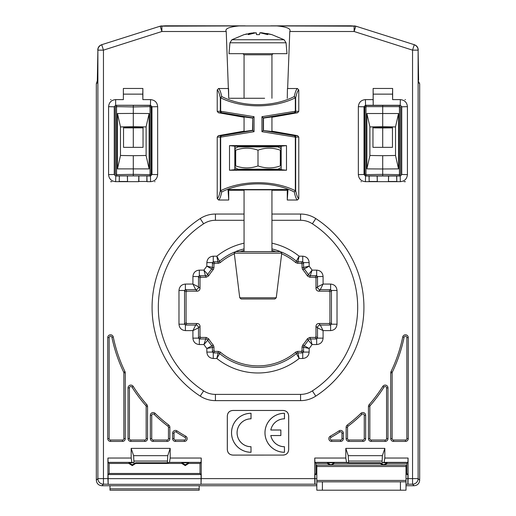 <?xml version="1.0" encoding="UTF-8"?>
<svg xmlns="http://www.w3.org/2000/svg" width="516" height="516" viewBox="0 0 516 516"><rect width="100%" height="100%" fill="white"/><g stroke="black" fill="none" stroke-linecap="round" stroke-linejoin="round"><path stroke-width="0.77" d="M97.376 80.38A2.786 1.974 -179 0 1 97.376 80.335L97.279 82.831L96.324 83.779L96.324 480.164L97.885 478.609A5.573 5.573 45 0 0 103.458 484.182L103.458 478.609L97.885 478.609L97.885 50.136L103.458 50.136L101.762 44.828A5.573 5.573 126.2 0 0 97.885 50.136L97.279 82.831L96.324 83.779L97.376 80.554M96.324 480.164C96.653 483.55 98.511 485.408 101.897 485.743L316.818 485.743M244.062 190.262L228.73 190.262L228.007 189.54L287.993 189.54L287.27 200.021L297.384 200.021L298.777 198.628L298.777 137.05L295.674 137.133A1.393 1.387 -91.5 0 0 294.526 135.76L263.237 130.529L261.954 131.696L261.954 116.7L295.32 111.263L294.526 112.636A1.393 1.387 -88.5 0 0 295.674 111.263L298.777 111.346L297.622 112.72L271.938 117.248M271.938 131.148L297.622 135.682L298.777 137.05M298.777 111.346L298.777 89.907C297.7 90.603 296.661 93.248 295.674 97.84L294.281 96.55L295.32 97.84C273.951 108.508 242.056 108.515 220.68 97.84L221.719 96.55C220.719 91.887 219.687 89.21 218.616 88.52L228.356 88.52L226.227 31.502L161.882 31.502L103.458 50.136L103.458 478.609L107.928 478.609L107.928 458.04L131.167 458.04L131.167 448.385L170.196 448.385L170.196 458.04L201.234 458.04L201.234 478.609L314.766 478.609L314.766 458.04L345.804 458.04L346.539 462.368L348.61 462.781L380.434 462.781L383.717 464.832L387 462.781L387.187 463.439L406.853 463.439L407.924 462.368L384.098 462.368L384.833 458.04L408.072 458.04L408.072 478.609L412.542 478.609L412.542 484.182A5.573 5.573 -45 0 0 418.115 478.609L412.542 478.609L412.542 50.136L418.115 50.136A5.573 5.573 -126.2 0 0 414.238 44.828L412.542 50.136L354.118 31.502L355.814 26.193A5.573 5.573 -171.2 0 0 354.118 25.929L354.118 31.502L289.773 31.502C291.301 28.773 287.012 26.916 276.899 25.929L239.101 25.929C228.988 26.916 224.699 28.773 226.227 31.502M287.438 88.513L287.27 98.272L287.438 88.513L297.384 88.52L298.777 89.907M287.644 88.52L289.773 31.502M384.833 458.04L384.833 448.385L382.395 455.66L382.027 462.781L387 462.781M348.61 462.781L348.248 455.66L345.804 448.385L384.833 448.385M345.804 448.385L345.804 458.04M244.062 117.248L218.378 112.72L217.223 111.346L217.223 89.907L218.616 88.52M228.73 190.262L228.73 200.021L218.616 200.021L217.223 198.628L217.223 137.05L218.378 135.682L244.062 131.148M287.27 200.021L287.27 190.262L271.938 190.262M244.062 214.05L215.424 214.05A27.877 27.877 0 0 0 200.214 218.565A105.928 105.928 0 0 0 200.214 396.114L203.62 390.883A21.633 21.633 0 0 0 215.424 394.385L300.576 394.385A21.633 21.633 0 0 0 312.38 390.883A99.685 99.685 0 0 0 312.38 223.796A21.633 21.633 0 0 0 300.576 220.293L271.938 220.293M271.938 214.05L300.576 214.05A27.877 27.877 0 0 1 315.786 218.565A105.928 105.928 0 0 1 315.786 396.114A27.877 27.877 0 0 1 300.576 400.629L215.424 400.629A27.877 27.877 0 0 1 200.214 396.114M138.888 175.911L119.377 175.911L119.183 181.677L115.655 181.677C111.327 181.206 108.966 178.852 108.592 174.614L108.592 106.677C109.018 102.387 111.372 100.033 115.655 99.614L123.363 99.614L123.363 88.462L142.874 88.462L142.874 99.614L150.582 99.614C154.916 100.085 157.27 102.439 157.651 106.677L157.651 174.614C157.174 178.942 154.819 181.297 150.582 181.677L147.06 181.677L146.86 175.911L138.888 175.911L138.888 181.484L146.86 181.484L146.86 175.911M119.377 175.911L119.183 181.677L127.542 181.677L127.446 176.008M138.791 176.008L138.694 181.677L127.542 181.677L127.349 175.911M138.888 181.484L146.86 181.484M373.126 88.462L392.637 88.462L392.637 99.614L400.345 99.614C404.673 100.085 407.034 102.439 407.408 106.677L407.408 174.614C406.982 178.904 404.628 181.258 400.345 181.677L365.418 181.677C361.123 181.245 358.768 178.891 358.349 174.614L358.349 106.677C358.781 102.387 361.135 100.033 365.418 99.614L373.126 99.614L373.126 88.462L373.223 105.283L400.345 105.283L401.738 106.677L401.738 174.614L400.345 176.008L365.418 176.008L364.025 174.614L364.025 106.677L365.418 105.283L373.223 105.283L373.126 99.614M283.116 455.106C286.554 454.822 288.412 452.964 288.689 449.533L288.689 416.025C288.412 412.587 286.554 410.73 283.116 410.446L232.884 410.446C229.446 410.73 227.588 412.587 227.311 416.025L227.311 449.533C227.588 452.964 229.446 454.822 232.884 455.106L283.091 455.08C286.522 454.796 288.38 452.938 288.663 449.5L288.663 416.051C288.38 412.619 286.522 410.762 283.091 410.478L232.91 410.478C229.478 410.762 227.62 412.619 227.337 416.051L227.337 449.5C227.62 452.938 229.478 454.796 232.91 455.08L283.091 455.08M218.616 200.021C219.687 199.331 220.719 196.654 221.719 191.991C242.836 181.168 273.151 181.161 294.281 191.984C295.281 196.654 296.313 199.331 297.384 200.021M228.007 189.54L228.73 200.021M218.378 112.72L221.474 112.636L252.763 117.874L252.518 130.316L254.046 131.696L220.68 137.133L220.68 190.701L220.326 190.701L221.719 191.991L220.68 190.701C242.069 180.032 273.932 180.026 295.32 190.701L294.281 191.991L295.674 190.701C296.668 195.306 297.706 197.95 298.777 198.628M297.622 135.682L294.526 135.76L295.32 137.133L261.954 131.696M297.384 88.52C296.313 89.21 295.281 91.887 294.281 96.55C273.158 107.373 242.855 107.38 221.719 96.55L220.326 97.84L220.68 97.84L220.68 111.263L220.326 111.263A1.393 1.387 88.5 0 0 221.474 112.636L220.68 111.263L254.046 116.7L254.046 131.696M229.51 145.615L286.49 145.615L286.49 170.241L229.51 170.241L229.51 145.615L234.625 146.17L281.375 146.17L286.49 145.615M217.223 198.628C218.294 197.95 219.332 195.306 220.326 190.701L220.326 137.133L221.474 135.76A1.393 1.387 91.5 0 0 220.326 137.133L217.223 137.05M252.518 130.316L244.062 131.503M254.046 116.7L252.763 117.867L252.763 130.529L221.474 135.76L218.378 135.682M252.518 118.08L244.062 116.906M271.938 146.318L244.062 146.318M271.938 131.503L263.237 130.529L263.237 117.867L294.526 112.636L297.622 112.72M271.938 116.906L263.483 118.08L263.483 130.316M264.624 98.272L240.533 98.272M271.938 98.272L271.938 54.793L244.062 54.793L244.062 98.272L228.73 98.272L251.382 98.272M263.483 118.08L261.954 116.7M295.32 137.133L295.674 137.133L295.674 190.701L295.32 190.701L295.32 137.133M295.32 97.84L295.674 97.84L295.674 111.263L295.32 111.263L295.32 97.84M228.562 88.513L228.73 98.272L228.356 88.52M217.223 111.346L220.326 111.263L220.326 97.84C219.332 93.228 218.294 90.584 217.223 89.907M239.101 25.929L160.186 26.161L165.397 25.8L245.177 25.845M276.899 25.929L355.814 26.161L350.603 25.8L270.823 25.845M101.633 44.731L160.186 26.193L161.882 31.502L161.882 25.929A5.573 5.573 171.2 0 0 160.186 26.193L101.633 44.731C99.169 45.647 97.872 47.414 97.756 50.046M406.015 485.743L414.103 485.743C417.489 485.408 419.347 483.55 419.676 480.164L419.676 83.779L418.65 81.599M201.234 478.609L200.995 484.33L108.173 484.33L107.928 478.609M316.818 484.33L314.857 484.182L314.766 478.609M408.072 478.609L407.975 484.182L406.015 484.33M108.173 484.33L108.076 474.546L109.147 473.475L109.147 463.439L108.076 462.368L107.928 458.04M131.167 458.04L131.903 462.368L133.973 462.781L133.605 455.66L131.167 448.385M108.076 462.368L131.903 462.368M170.196 448.385L167.752 455.66L167.39 462.781L135.566 462.781L132.283 464.832L129 462.781L133.973 462.781M167.39 462.781L169.461 462.368L170.196 458.04M169.461 462.368L201.092 462.368L200.021 463.439L200.021 473.475L109.147 473.475M201.234 458.04L201.092 462.368M135.566 462.781L135.753 463.439L181.774 463.439L181.967 462.781L188.527 462.781L188.714 463.439L200.021 463.439M200.021 473.475L201.092 474.546L200.995 484.33M329.963 465.11L327.286 463.439L315.979 463.439L314.908 462.368L314.766 458.04M315.979 463.439L315.979 473.475L316.818 473.475M315.005 484.33L314.908 474.546L315.979 473.475M314.908 462.368L346.539 462.368M384.098 462.368L382.027 462.781M408.072 458.04L407.924 462.368M406.015 474.546L407.924 474.546L407.827 484.33M407.924 474.546L406.853 473.475L406.853 463.439M418.624 80.38A2.786 1.974 -1 0 0 418.624 80.335L418.115 50.136L418.115 478.609L419.676 480.164M414.367 44.731L355.814 26.161L414.367 44.731C416.831 45.647 418.128 47.414 418.244 50.046M405.421 181.677L404.041 181.677M361.387 181.677L360.987 181.677M405.015 99.614L405.421 99.614M199.182 485.743L199.182 490.2L109.985 490.2L109.985 485.743M234.335 253.801A58.54 58.54 0 0 0 220.203 262.638L218.403 263.295L214.791 263.295L213.959 264.134L213.959 267.746L213.302 269.546A58.54 58.54 0 0 0 208.593 275.944L206.245 277.234L200.853 277.234L200.021 278.072L200.021 288.386C199.853 290.076 198.924 291.005 197.235 291.172L186.921 291.172L186.083 292.004L186.083 322.668L186.921 323.506L197.235 323.506C198.924 323.674 199.853 324.603 200.021 326.293L200.021 336.606L200.853 337.445L206.245 337.445L208.593 338.735A58.54 58.54 0 0 0 213.302 345.133L213.959 346.933L213.959 350.545L214.791 351.383L218.403 351.383L220.203 352.041A58.54 58.54 0 0 0 295.797 352.041L297.597 351.383L301.209 351.383L302.041 350.545L302.041 346.933L309.149 348.487A65.642 65.642 0 0 0 312.077 344.546L316.676 344.546C320.565 344.166 322.7 342.031 323.087 338.135L323.087 330.614L330.614 330.608C334.497 330.227 336.638 328.086 337.019 324.203L337.019 290.476C336.638 286.586 334.503 284.451 330.614 284.071L323.087 284.064L323.087 276.537C322.7 272.654 320.559 270.513 316.676 270.132L312.077 270.126A65.642 65.642 0 0 0 309.149 266.198L309.149 262.605C308.762 258.716 306.627 256.581 302.737 256.194L299.145 256.194A65.642 65.642 0 0 0 271.938 243.197M297.597 351.383L299.145 358.485L302.737 358.485C306.627 358.098 308.762 355.963 309.149 352.073L309.149 348.487L304.214 345.707A2.786 2.786 109.9 0 0 303.569 347.487L303.569 352.073L302.737 352.912L302.737 358.485M302.041 346.933L302.699 345.133L304.214 345.707A60.069 60.069 0 0 0 308.258 340.238L312.077 344.553L310.593 338.973L316.676 338.973L316.676 344.546M301.209 351.383L302.737 352.912L298.151 352.912A2.786 2.786 160.1 0 0 296.371 353.557L299.145 358.485A65.642 65.642 0 0 1 216.855 358.485L219.629 353.557A60.069 60.069 0 0 0 296.371 353.557L295.797 352.041M218.403 351.383L216.855 358.485L213.263 358.485C209.373 358.098 207.239 355.963 206.851 352.073L212.431 352.073L213.959 350.545M213.959 346.933L212.431 347.487L212.431 352.073L213.263 352.912L213.263 358.485M244.062 220.293L215.424 220.293A21.633 21.633 0 0 0 203.62 223.796A99.685 99.685 0 0 0 203.62 390.883M218.403 263.295L217.849 261.767L213.263 261.767L212.431 262.605L206.851 262.605C207.239 258.716 209.373 256.581 213.263 256.194L213.263 261.767L214.791 263.295M200.021 326.293L198.492 327.821L198.492 338.135L199.324 338.973L199.324 344.546C195.441 344.159 193.3 342.024 192.913 338.135L198.492 338.135L200.021 336.606M197.235 291.172L195.706 289.644L185.386 289.644L184.554 290.476L184.554 324.203L185.386 325.035L185.386 330.608C181.497 330.227 179.362 328.092 178.981 324.203L184.554 324.203L186.083 322.668M186.083 292.004L184.554 290.476L178.981 290.476C179.362 286.593 181.503 284.451 185.386 284.071L185.386 289.644L186.921 291.172M206.245 277.234L205.407 275.705L199.324 275.705L198.492 276.537L192.913 276.537C193.3 272.648 195.435 270.513 199.324 270.132L199.324 275.705L200.853 277.234M208.593 275.944L207.742 274.441A2.786 2.786 -28.4 0 1 205.407 275.705L203.923 270.126L199.324 270.132M200.021 278.072L198.492 276.537L198.492 286.857L192.913 284.064L185.386 284.071M207.742 274.441L203.923 270.126A65.642 65.642 0 0 1 206.851 266.198L211.786 268.971A60.069 60.069 0 0 0 207.742 274.441M213.959 267.746L206.851 266.192L206.851 262.605M234.67 251.989A60.069 60.069 0 0 0 219.629 261.122A2.786 2.786 -19.9 0 1 217.849 261.767L216.855 256.194L213.263 256.194M220.203 262.638L216.855 256.194A65.642 65.642 0 0 1 244.062 243.197M302.737 256.194L302.737 261.767L298.151 261.767A2.786 2.786 19.9 0 1 296.371 261.122L299.145 256.194L297.597 263.295L295.797 262.638L296.371 261.122A60.069 60.069 0 0 0 281.33 251.989M302.699 345.133A58.54 58.54 0 0 0 307.407 338.735L309.755 337.445L315.147 337.445L315.979 336.606L315.979 326.293C316.147 324.603 317.076 323.674 318.765 323.506L329.079 323.506L329.918 322.668L329.918 292.004L329.079 291.172L318.765 291.172C317.076 291.005 316.147 290.076 315.979 288.386L315.979 278.072L315.147 277.234L309.755 277.234L307.407 275.944A58.54 58.54 0 0 0 302.699 269.546L302.041 267.746L302.041 264.134L301.209 263.295L302.737 261.767L303.569 262.605L309.149 262.605M302.041 267.746L309.149 266.192L304.214 268.971A2.786 2.786 70.1 0 1 303.569 267.191L303.569 262.605L302.041 264.134M307.407 275.944L312.077 270.126L309.755 277.234M315.979 288.386L317.508 286.857L317.508 276.537L316.676 275.705L316.676 270.132M315.979 278.072L317.508 276.537L323.087 276.537M317.508 286.857L323.087 284.064L320.294 289.644A2.786 2.786 45 0 1 317.508 286.857M337.019 324.203L331.446 324.203L331.446 290.476L330.614 289.644L330.614 284.071M329.918 292.004L331.446 290.476L337.019 290.476M329.918 322.668L331.446 324.203L330.614 325.035L330.614 330.608M318.765 323.506L320.294 325.035L323.087 330.614L317.508 327.821A2.786 2.786 135 0 1 320.294 325.035L330.614 325.035L329.079 323.506M315.147 337.445L316.676 338.973L317.508 338.135L323.087 338.135M302.041 350.545L303.569 352.073L309.149 352.073M309.755 337.445L310.593 338.973A2.786 2.786 151.6 0 0 308.258 340.238L307.407 338.735M301.209 263.295L297.597 263.295M240.127 251.595A58.54 58.54 0 0 1 244.062 250.486M271.938 250.486A58.54 58.54 0 0 1 275.873 251.595M281.665 253.801A58.54 58.54 0 0 1 295.797 262.638M206.245 337.445L203.923 344.553A65.642 65.642 0 0 0 206.851 348.481L206.851 352.073M208.593 338.735L207.742 340.238A60.069 60.069 0 0 0 211.786 345.707A2.786 2.786 -109.9 0 1 212.431 347.487L206.851 348.487L213.302 345.133M200.853 337.445L199.324 338.973L205.407 338.973A2.786 2.786 -151.6 0 1 207.742 340.238L203.923 344.553L199.324 344.546M197.235 323.506L195.706 325.035A2.786 2.786 -135 0 1 198.492 327.821L192.913 330.614L192.913 338.135M186.921 323.506L185.386 325.035L195.706 325.035L192.913 330.614L185.386 330.608M200.021 288.386L198.492 286.857A2.786 2.786 -45 0 1 195.706 289.644L192.913 284.064L192.913 276.537M110.579 181.677L111.959 181.677M154.613 181.677L155.013 181.677M115.784 105.419L114.391 106.812L114.391 174.479L115.784 175.872L150.453 175.872L151.846 174.479L151.846 106.812L150.453 105.419L115.655 105.283L150.582 105.283L151.975 106.677L151.975 174.614L150.582 176.008L146.957 176.008M119.28 176.008L115.655 176.008L114.262 174.614L114.262 106.677L115.655 105.283L115.655 99.614M157.651 106.677L151.846 106.812M150.582 99.614L150.453 105.419M157.651 174.614L151.846 174.479M150.582 181.677L150.453 175.872M119.377 181.484L127.349 181.484M115.655 181.677L115.784 175.872M108.592 174.614L114.391 174.479M108.592 106.677L114.391 106.812M123.363 99.614L123.363 88.462M142.874 88.462L142.777 94.138L123.459 94.138M142.874 99.614L142.777 94.138M110.985 99.614L110.579 99.614M365.547 105.419L364.154 106.812L364.154 174.479L365.547 175.872L400.216 175.872L401.609 174.479L401.609 106.812L400.216 105.419L365.547 105.419L365.418 99.614M407.408 106.677L401.609 106.812M400.345 99.614L400.216 105.419M407.408 174.614L401.609 174.479M400.345 181.677L400.216 175.872M396.623 175.911L396.817 181.677L396.72 176.008M388.554 176.008L388.458 181.677L388.651 175.911M396.623 181.484L388.651 181.484M377.112 175.911L377.306 181.677L377.209 176.008M369.043 176.008L369.14 181.484L369.14 175.911M377.112 181.484L369.14 181.484M365.418 181.677L365.547 175.872M358.349 174.614L364.154 174.479M358.349 106.677L364.154 106.812M392.637 88.462L392.541 94.138L373.223 94.138M392.637 99.614L392.541 94.138M407.924 478.655L406.015 478.655M316.818 478.655L314.908 478.655M314.908 474.546L316.818 474.546M406.015 473.475L406.853 473.475M316.818 465.11L406.015 465.11L406.015 490.2L316.818 490.2L316.818 465.11M384.51 465.11L387.187 463.439M380.434 462.781L380.247 463.439L382.924 465.11M331.549 465.11L334.226 463.439L334.033 462.781L330.756 465.11M380.247 463.439L334.226 463.439M327.286 463.439L327.473 462.781L330.756 464.832M327.473 462.781L334.033 462.781M316.818 481.834L406.015 481.834M201.092 478.655L108.076 478.655M201.092 474.546L108.076 474.546M188.714 463.439L185.244 465.606L181.774 463.439M109.147 463.439L128.813 463.439L129 462.781M135.753 463.439L132.283 465.606L128.813 463.439M188.527 462.781L185.244 464.832L181.967 462.781M185.244 465.606L185.244 464.832M132.283 465.606L132.283 464.832M280.943 157.006L280.943 146.415L281.375 146.17M280.943 146.415L271.938 146.46M244.062 146.46L234.625 146.17M244.062 169.396L234.819 169.68L234.819 146.176M234.819 169.68L229.51 170.241M235.057 157.006L235.057 146.415M235.702 158.206L234.935 158.973L234.935 156.883L235.702 157.651M235.057 169.441L235.057 158.851M258 150.175C250.57 147.531 243.133 147.531 235.702 150.175C235.702 147.531 235.702 147.531 235.702 150.175C235.702 147.531 235.702 147.531 235.702 150.175L235.702 165.92C235.702 168.564 235.702 168.564 235.702 165.92C235.702 168.564 235.702 168.564 235.702 165.92C243.133 168.564 250.57 168.564 258 165.92C265.43 168.564 272.867 168.564 280.298 165.92C280.298 168.564 280.298 168.564 280.298 165.92C280.298 168.564 280.298 168.564 280.298 165.92L280.298 150.175C280.298 147.531 280.298 147.531 280.298 150.175C280.298 147.531 280.298 147.531 280.298 150.175C272.867 147.531 265.43 147.531 258 150.175L258 165.92M235.702 148.182L237.928 146.899L278.072 146.899L280.298 148.182M280.298 158.206L281.065 158.973L281.065 156.883L280.298 157.651M281.181 146.176L281.181 169.68L280.943 158.851M281.181 169.68L286.49 170.241M281.375 169.687L234.625 169.687M280.943 169.441L271.938 169.396M271.938 169.545L244.062 169.545M271.938 251.595L271.938 189.843L244.062 189.849L244.062 251.595M287.27 190.262L287.993 189.54M280.298 167.906L278.072 169.196L237.928 169.196L235.702 167.906M258 251.595L235.638 251.595L234.258 253.162L281.742 253.162L280.362 251.595L258 251.595M258 298.983L274.886 298.983L241.114 298.983L239.734 297.764L234.258 253.162M286.999 53.677L229.001 53.677L229.949 42.789L286.051 42.789L286.999 53.677M286.051 42.789L284.09 39.738L231.91 39.738L244.068 34.63L254.478 32.734L248.222 34.63L256.104 32.721L256.529 34.63L259.471 34.63L259.896 32.721L267.778 34.63L261.522 32.734L260.264 32.772M261.522 32.734L271.848 34.63L267.456 33.579M267.372 33.559L266.798 33.45M271.848 34.63L284.09 39.738M254.246 32.753L252.937 32.889M251.963 33.011L249.247 33.443M249.17 33.456L248.641 33.559M247.041 33.895L245.797 34.191M245.635 34.237L245.184 34.353M244.674 34.488L244.152 34.63M254.82 32.908L254.478 32.734M256.529 34.63L256.413 33.714M256.368 33.205L256.104 32.721M109.147 337.567A1.393 1.393 0 0 1 111.907 337.29A149.13 149.13 0 0 0 123.724 372.23A1.393 1.393 0 0 1 123.866 372.836L123.866 438.632A1.393 1.393 0 0 1 122.473 440.025L110.54 440.025A1.393 1.393 0 0 1 109.147 438.632L109.147 337.567L107.754 337.567A2.786 2.786 0 0 1 113.268 337.006A147.737 147.737 0 0 0 124.982 371.623A2.786 2.786 0 0 1 125.259 372.836L125.259 438.632A2.786 2.786 0 0 1 122.473 441.419L110.54 441.419A2.786 2.786 0 0 1 107.754 438.632L107.754 337.567M145.822 405.602A1.393 1.393 0 0 1 146.163 406.524L146.163 438.632A1.393 1.393 0 0 1 144.77 440.025L130.832 440.025A1.393 1.393 0 0 1 129.439 438.632L129.439 387.877A1.393 1.393 0 0 1 132.012 387.135A149.13 149.13 0 0 0 145.822 405.602L146.867 404.686A2.786 2.786 0 0 1 147.557 406.524L147.557 438.632A2.786 2.786 0 0 1 144.77 441.419L130.832 441.419A2.786 2.786 0 0 1 128.045 438.632L128.045 387.877A2.786 2.786 0 0 1 133.186 386.387A147.737 147.737 0 0 0 146.867 404.686M167.913 426.184A1.393 1.393 0 0 1 168.468 427.3L168.468 438.632A1.393 1.393 0 0 1 167.074 440.025L153.136 440.025A1.393 1.393 0 0 1 151.743 438.632L151.743 415.328A1.393 1.393 0 0 1 154.103 414.329A149.13 149.13 0 0 0 167.913 426.184L168.758 425.074A2.786 2.786 0 0 1 169.861 427.3L169.861 438.632A2.786 2.786 0 0 1 167.074 441.419L153.136 441.419A2.786 2.786 0 0 1 150.343 438.632L150.343 415.328A2.786 2.786 0 0 1 155.077 413.329A147.737 147.737 0 0 0 168.758 425.074M185.057 437.413A1.393 1.393 0 0 1 184.373 440.025L175.434 440.025A1.393 1.393 0 0 1 174.04 438.632L174.04 433.201A1.393 1.393 0 0 1 176.201 432.034A149.13 149.13 0 0 0 185.057 437.413L185.741 436.201A2.786 2.786 0 0 1 184.373 441.419L175.434 441.419A2.786 2.786 0 0 1 172.647 438.632L172.647 433.201A2.786 2.786 0 0 1 176.962 430.866A147.737 147.737 0 0 0 185.741 436.201M339.799 432.034A1.393 1.393 0 0 1 341.96 433.201L341.96 438.632A1.393 1.393 0 0 1 340.566 440.025L331.627 440.025A1.393 1.393 0 0 1 330.943 437.413A149.13 149.13 0 0 0 339.799 432.034L339.038 430.866A2.786 2.786 0 0 1 343.353 433.201L343.353 438.632A2.786 2.786 0 0 1 340.566 441.419L331.627 441.419A2.786 2.786 0 0 1 330.259 436.201A147.737 147.737 0 0 0 339.038 430.866M361.897 414.329A1.393 1.393 0 0 1 364.257 415.328L364.257 438.632A1.393 1.393 0 0 1 362.864 440.025L348.926 440.025A1.393 1.393 0 0 1 347.532 438.632L347.532 427.3A1.393 1.393 0 0 1 348.087 426.184A149.13 149.13 0 0 0 361.897 414.329L360.923 413.329A2.786 2.786 0 0 1 365.657 415.328L365.657 438.632A2.786 2.786 0 0 1 362.864 441.419L348.926 441.419A2.786 2.786 0 0 1 346.139 438.632L346.139 427.3A2.786 2.786 0 0 1 347.242 425.074A147.737 147.737 0 0 0 360.923 413.329M383.988 387.135A1.393 1.393 0 0 1 386.561 387.877L386.561 438.632A1.393 1.393 0 0 1 385.168 440.025L371.23 440.025A1.393 1.393 0 0 1 369.837 438.632L369.837 406.524A1.393 1.393 0 0 1 370.178 405.602A149.13 149.13 0 0 0 383.988 387.135L382.814 386.387A2.786 2.786 0 0 1 387.955 387.877L387.955 438.632A2.786 2.786 0 0 1 385.168 441.419L371.23 441.419A2.786 2.786 0 0 1 368.443 438.632L368.443 406.524A2.786 2.786 0 0 1 369.133 404.686A147.737 147.737 0 0 0 382.814 386.387M404.093 337.29A1.393 1.393 0 0 1 406.853 337.567L406.853 438.632A1.393 1.393 0 0 1 405.46 440.025L393.527 440.025A1.393 1.393 0 0 1 392.134 438.632L392.134 372.836A1.393 1.393 0 0 1 392.276 372.23A149.13 149.13 0 0 0 404.093 337.29L402.732 337.006A2.786 2.786 0 0 1 408.246 337.567L408.246 438.632A2.786 2.786 0 0 1 405.46 441.419L393.527 441.419A2.786 2.786 0 0 1 390.741 438.632L390.741 372.836A2.786 2.786 0 0 1 391.018 371.623A147.737 147.737 0 0 0 402.732 337.006M251.034 446.714A13.938 13.938 0 0 1 237.096 432.776A13.938 13.938 0 0 1 251.034 418.837L251.034 413.264A19.511 19.511 0 0 0 231.516 432.776A19.511 19.511 0 0 0 251.034 452.287L251.002 446.746A13.964 13.964 0 0 1 237.063 432.776A13.964 13.964 0 0 1 251.002 418.811L251.002 413.297A19.485 19.485 0 0 0 231.549 432.776A19.485 19.485 0 0 0 251.002 452.261L251.002 446.746M284.484 446.714A13.938 13.938 0 0 1 270.823 435.562L280.859 435.562L280.859 429.989L270.823 429.989A13.938 13.938 0 0 1 284.484 418.837L284.484 413.264A19.511 19.511 0 0 0 264.966 432.776A19.511 19.511 0 0 0 284.484 452.287L284.451 446.746A13.964 13.964 0 0 1 270.79 435.536L280.833 435.536L280.833 430.022L270.79 430.022A13.964 13.964 0 0 1 284.451 418.811L284.451 413.297A19.485 19.485 0 0 0 264.998 432.776A19.485 19.485 0 0 0 284.451 452.261L284.451 446.746M373.79 126.865L373.79 127.884L382.711 127.962L382.711 147.337M392.47 127.542L373.79 127.542M382.711 175.872L382.711 174.363L399.436 174.653L399.436 175.872M365.986 175.872L365.986 174.653L364.877 174.085L364.877 107.205L365.986 106.638L365.986 105.419M395.533 155.477L382.711 155.697L382.711 168.984L366.889 168.887L366.889 113.52L398.539 113.52L398.539 168.887L382.711 168.984L382.711 174.363L365.986 174.653L365.986 106.638L399.436 106.638L399.436 174.653L400.003 174.64L400.551 174.085L400.551 107.205L399.436 106.638L399.436 105.419M369.888 126.93L382.711 126.71L382.711 105.419M366.889 113.52L369.888 126.788L369.888 155.619L366.889 168.887M398.539 168.887L395.533 155.619L395.533 126.788L398.539 113.52M395.533 126.93L382.711 126.71M369.888 155.477L382.711 155.697M392.47 127.871L382.711 127.962M374.074 127.542L374.074 126.859M391.354 126.859L391.354 127.542M391.631 127.884L391.631 127.542M372.958 126.878L372.958 147.337L392.47 147.337L392.47 126.878M143.042 127.542L124.369 127.542M141.926 126.859L141.926 127.542L124.646 127.542L124.646 126.859M120.467 126.788L120.467 155.619L117.461 168.887L117.461 113.52L120.467 126.788M133.289 105.419L133.289 113.417L149.111 113.52L149.111 168.887L117.461 168.887M117.461 113.52L133.289 113.417L133.289 126.71L146.112 126.93M146.112 155.477L133.289 155.697L133.289 174.363L116.564 174.653L116.564 106.638L115.997 106.651L115.449 107.205L115.449 174.085L116.564 174.653L116.564 175.872M150.014 105.419L150.014 106.638L133.289 106.928L116.564 106.638L116.564 105.419M150.014 106.638L150.014 174.653L151.124 174.085L151.124 107.205L150.014 106.638M133.289 175.872L133.289 174.363L150.014 174.653L150.014 175.872M124.369 126.865L124.369 127.884L143.042 127.871M142.21 127.884L142.21 127.542M133.289 147.337L133.289 127.962M149.111 168.887L146.112 155.619L146.112 126.788L149.111 113.52M120.467 155.477L133.289 155.697M120.467 126.93L133.289 126.71M123.53 126.878L123.53 147.337L143.042 147.337L143.042 126.878M97.279 82.831A2.786 2.786 -135 0 1 97.318 82.347M97.756 58.734L97.376 80.335A2.786 1.974 -179 0 1 97.382 80.283M108.025 484.182L103.458 484.182L101.897 485.743M201.143 484.182L314.857 484.182M407.975 484.182L412.542 484.182L414.103 485.743M133.973 461.059L167.39 461.059M133.605 455.66L167.752 455.66M348.61 461.059L382.027 461.059M348.248 455.66L382.395 455.66M419.676 83.779L418.721 82.831A2.786 2.786 -45 0 0 418.682 82.347M418.244 58.734L418.624 80.335A2.786 1.974 -1 0 0 418.618 80.283M199.182 488.807L109.985 488.807M220.203 352.041L219.629 353.557A2.786 2.786 -160.1 0 0 217.849 352.912L213.263 352.912L214.791 351.383M178.981 290.476L178.981 324.203M200.214 218.565L203.62 223.796M215.424 214.05L215.424 220.293M215.424 400.629L215.424 394.385M300.576 400.629L300.576 394.385M315.786 396.114L312.38 390.883M315.786 218.565L312.38 223.796M300.576 214.05L300.576 220.293M213.302 269.546L211.786 268.971A2.786 2.786 -70.1 0 0 212.431 267.191L212.431 262.605L213.959 264.134M280.382 251.595A60.069 60.069 0 0 0 271.938 248.912M244.062 248.912A60.069 60.069 0 0 0 235.619 251.595M315.147 277.234L316.676 275.705L310.593 275.705A2.786 2.786 28.4 0 1 308.258 274.441A60.069 60.069 0 0 0 304.214 268.971L302.699 269.546M329.079 291.172L330.614 289.644L320.294 289.644L318.765 291.172M315.979 336.606L317.508 338.135L317.508 327.821L315.979 326.293M316.818 466.509L406.015 466.509M406.015 480.441L316.818 480.441M322.39 490.2L322.39 481.834M400.442 481.834L400.442 490.2M281.742 253.162L276.266 297.764L274.886 298.983L276.266 297.764L239.734 297.764L241.114 298.983M113.268 337.006L111.907 337.29M124.982 371.623L123.724 372.23M125.259 372.836L123.866 372.836M125.259 438.632L123.866 438.632M122.473 441.419L122.473 440.025M110.54 441.419L110.54 440.025M107.754 438.632L109.147 438.632M147.557 406.524L146.163 406.524M147.557 438.632L146.163 438.632M144.77 441.419L144.77 440.025M130.832 441.419L130.832 440.025M128.045 438.632L129.439 438.632M128.045 387.877L129.439 387.877M133.186 386.387L132.012 387.135M169.861 427.3L168.468 427.3M169.861 438.632L168.468 438.632M167.074 441.419L167.074 440.025M153.136 441.419L153.136 440.025M150.343 438.632L151.743 438.632M150.343 415.328L151.743 415.328M155.077 413.329L154.103 414.329M184.373 441.419L184.373 440.025M175.434 441.419L175.434 440.025M172.647 438.632L174.04 438.632M172.647 433.201L174.04 433.201M176.962 430.866L176.201 432.034M343.353 433.201L341.96 433.201M343.353 438.632L341.96 438.632M340.566 441.419L340.566 440.025M331.627 441.419L331.627 440.025M330.259 436.201L330.943 437.413M365.657 415.328L364.257 415.328M365.657 438.632L364.257 438.632M362.864 441.419L362.864 440.025M348.926 441.419L348.926 440.025M346.139 438.632L347.532 438.632M346.139 427.3L347.532 427.3M347.242 425.074L348.087 426.184M387.955 387.877L386.561 387.877M387.955 438.632L386.561 438.632M385.168 441.419L385.168 440.025M371.23 441.419L371.23 440.025M368.443 438.632L369.837 438.632M368.443 406.524L369.837 406.524M369.133 404.686L370.178 405.602M408.246 337.567L406.853 337.567M408.246 438.632L406.853 438.632M405.46 441.419L405.46 440.025M393.527 441.419L393.527 440.025M390.741 438.632L392.134 438.632M390.741 372.836L392.134 372.836M391.018 371.623L392.276 372.23M97.356 81.257L97.376 80.335M244.062 169.583L244.062 169.196M271.938 169.583L271.938 169.196M244.062 146.899L244.062 146.267M244.062 131.638L244.062 116.751M271.938 146.899L271.938 146.267M271.938 131.638L271.938 116.751M271.938 54.793L273.054 53.677M231.91 39.738L229.949 42.789M244.062 54.793L242.946 53.677"/></g></svg>
